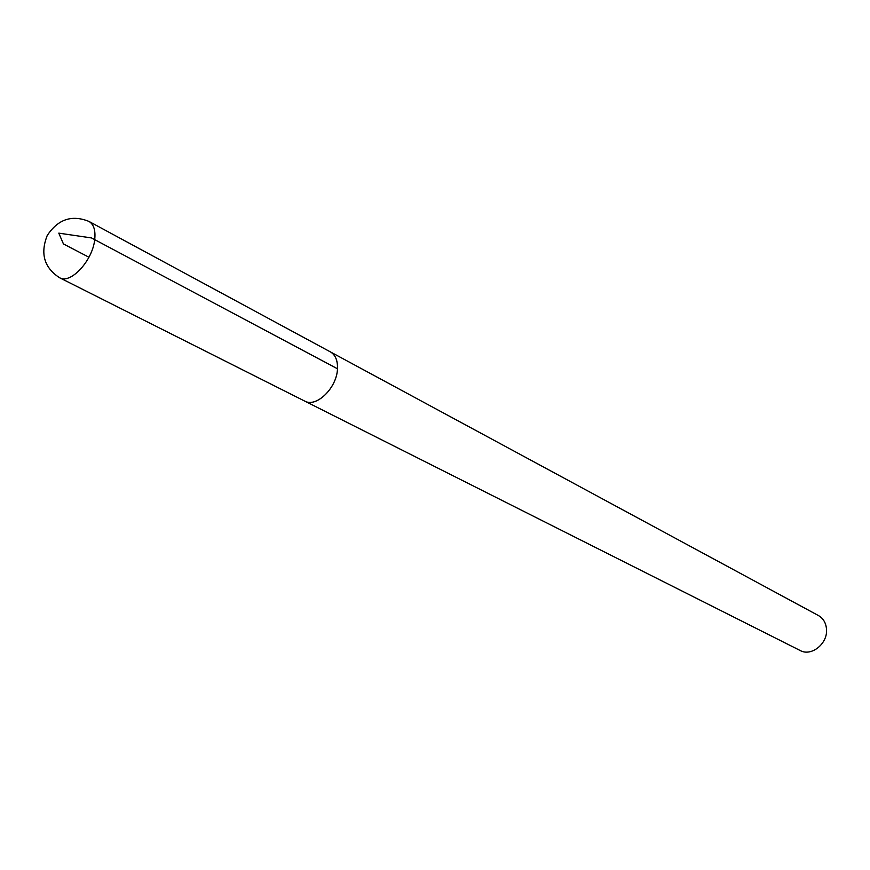 <?xml version="1.0" encoding="UTF-8"?>
<svg xmlns="http://www.w3.org/2000/svg" width="870" height="870" viewBox="0 0 870 870"><rect width="100%" height="100%" fill="white"/><g stroke="black" fill="none" stroke-linecap="round" stroke-linejoin="round"><path stroke-width="1.3" d="M303.967 400.711L800.15 650.499C811.373 656.893 827.935 643.582 826.5 629.151C825.956 622.876 823.259 618.331 818.398 615.525L329.643 351.491M337.484 368.76C337.788 360.474 335.407 354.829 330.339 351.839C335.385 354.851 337.767 360.495 337.473 368.771C336.984 387.803 316.288 407.997 304.652 401.059C316.288 408.03 337.005 387.813 337.484 368.76M88.947 257.237L63.423 243.915L58.79 233.138L91.502 237.934L337.473 368.771M94.721 239.489C95.678 230.332 93.753 224.308 88.957 221.426C71.938 214.531 58.04 219.207 47.241 235.476C40.074 253.638 44.196 267.721 59.584 277.737C70.546 284.512 92.742 260.554 94.721 239.489M330.328 351.861L88.957 221.426M304.652 401.059L59.584 277.737"/></g></svg>
